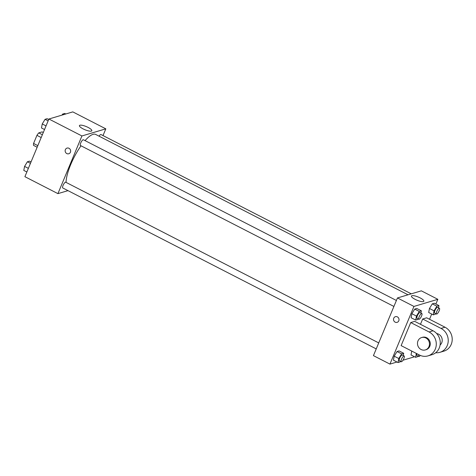 <?xml version="1.0" encoding="UTF-8"?>
<svg xmlns="http://www.w3.org/2000/svg" width="476" height="476" viewBox="0 0 476 476"><rect width="100%" height="100%" fill="white"/><g stroke="black" fill="none" stroke-linecap="round" stroke-linejoin="round"><path stroke-width="0.71" d="M42.364 134.732L38.77 132.887L42.12 131.888L43.292 132.495M37.824 145.638L33.57 143.454A8.342 2.41 117.2 0 0 33.564 145.388L37.158 147.233M33.57 143.454L36.938 135.362A8.342 2.41 117.2 0 1 38.77 132.887M41.192 137.546L36.938 135.362M67.985 190.644L57.917 193.637L24.901 176.685L48.909 119.006L72.804 111.89L105.821 128.841L103.018 135.571M81.009 145.799A30.155 8.717 117.2 0 0 70.722 164.565A30.155 8.717 117.2 0 0 66.063 182.391M408.033 294.799L95.64 134.416A30.155 8.717 117.2 0 0 85.067 140.622M57.917 193.637L81.926 135.957L105.821 128.841M411.27 293.835L100.971 134.524A3.231 0.934 117.2 0 0 99.109 136.19M378.729 342.916L65.718 182.213A3.231 0.934 117.2 0 0 63.046 185.444A3.231 0.934 117.2 0 0 62.767 187.96L376.236 348.902M393.908 306.449L80.438 145.507A3.231 0.934 -62.8 0 1 81.081 142.205A3.231 0.934 -62.8 0 1 83.389 139.76L396.401 300.469M81.926 135.957L48.909 119.006M83.139 128.901A6.706 1.714 -157.4 0 1 79.427 125.587A6.706 1.714 -157.4 0 1 86.275 126.58A6.706 1.714 -157.4 0 1 91.809 130.739A6.706 1.714 -157.4 0 1 83.139 128.901M70.424 152.225A2.963 2.731 73.4 0 1 65.283 151.707A2.963 2.731 73.4 0 1 69.942 149.053A2.963 2.731 73.4 0 1 70.424 152.225M68.752 153.766A2.963 2.731 73.4 0 1 65.283 151.707A2.963 2.731 73.4 0 1 67.056 148.09M396.984 362.016L389.945 364.11L373.434 355.632L397.448 297.952L421.337 290.836L437.849 299.315L435.891 304.015M44.53 129.531L41.471 127.961L42.239 123.944L45.071 119.309L47.142 118.691L48.707 119.494M46.041 125.896L42.239 123.944M48.13 120.88L45.071 119.309M62.029 115.097L62.659 114.073L64.73 113.455L65.765 113.984M63.695 114.603L62.659 114.073M26.858 171.985L23.8 170.414L24.568 166.398L27.4 161.763L29.47 161.144L31.035 161.947M28.37 168.349L24.568 166.398M30.458 163.327L27.4 161.763M418.124 318.884L417.761 319.473L415.691 320.092L416.458 316.076L419.291 311.441L421.361 310.822L420.933 313.065M421.837 313.523L420.005 312.583A3.231 0.934 117.2 0 0 417.333 315.814A3.231 0.934 117.2 0 0 417.053 318.331L418.886 319.277A3.231 0.934 117.2 0 0 421.195 316.826A3.231 0.934 117.2 0 0 421.837 313.523A3.231 0.934 117.2 0 0 419.166 316.754A3.231 0.934 117.2 0 0 418.886 319.277M415.691 320.092L411.103 317.736L411.871 313.72L414.709 309.085L416.774 308.472L421.361 310.822M416.458 316.076L411.871 313.72L414.709 309.085L416.774 308.472M419.291 311.441L414.709 309.085M435.707 313.648L435.344 314.237L433.279 314.856L434.041 310.84L436.879 306.205L438.949 305.586L438.521 307.823M439.425 308.287L437.587 307.347A3.231 0.934 117.2 0 0 434.915 310.578A3.231 0.934 117.2 0 0 434.636 313.095L436.468 314.035A3.231 0.934 117.2 0 0 438.777 311.59A3.231 0.934 117.2 0 0 439.425 308.287A3.231 0.934 117.2 0 0 436.754 311.518A3.231 0.934 117.2 0 0 436.468 314.035M433.279 314.856L428.692 312.5L429.459 308.484L432.291 303.849L434.362 303.23L438.949 305.586M434.041 310.84L429.459 308.484L432.291 303.849L434.362 303.23M436.879 306.205L432.291 303.849M400.453 361.338L400.09 361.927L398.019 362.545L398.787 358.529L401.619 353.894L403.69 353.275L403.261 355.512M404.166 355.977L402.333 355.036A3.231 0.934 117.2 0 0 399.661 358.267A3.231 0.934 117.2 0 0 399.382 360.784L401.214 361.724A3.231 0.934 117.2 0 0 403.523 359.279A3.231 0.934 117.2 0 0 404.166 355.977A3.231 0.934 117.2 0 0 401.494 359.207A3.231 0.934 117.2 0 0 401.214 361.724M398.019 362.545L393.432 360.189L394.199 356.173L397.038 351.538L399.102 350.925L403.69 353.275M398.787 358.529L394.199 356.173L397.038 351.538L399.102 350.925M401.619 353.894L397.038 351.538M418.035 356.096L417.672 356.691L415.607 357.309L416.345 353.43M416.976 353.757A3.231 0.934 117.2 0 0 416.964 355.548L418.797 356.488A3.231 0.934 117.2 0 0 420.266 355.411M415.607 357.309L411.02 354.953L411.758 351.074L411.02 354.953M418.815 354.697A3.231 0.934 117.2 0 0 418.797 356.488M395.163 322.157A2.963 2.731 -106.6 0 0 397.109 322.353A2.963 2.731 73.4 0 1 393.515 319.241A2.963 2.731 73.4 0 1 395.419 316.677A2.963 2.731 -106.6 0 0 395.163 322.157M395.419 316.677A2.963 2.731 73.4 0 1 398.882 318.736A2.963 2.731 73.4 0 1 397.109 322.353M389.945 364.11L413.953 306.431L397.448 297.952L421.337 290.836M373.434 355.632L397.448 297.952M420.13 297.893A6.706 1.714 -157.4 0 1 423.842 301.213A6.706 1.714 -157.4 0 1 416.988 300.213A6.706 1.714 -157.4 0 1 411.454 296.054A6.706 1.714 -157.4 0 1 420.13 297.893M413.953 306.431L437.849 299.315M431.714 314.053L429.536 319.277M414.043 356.506L413.84 356.994L402.97 360.231M428.692 312.5L429.459 308.484M411.103 317.736L411.871 313.72M393.432 360.189L394.199 356.173M420.469 324.311L422.682 318.991L426.663 317.801L445.006 327.22A12.923 11.924 73.4 0 1 452.2 339.959A12.923 11.924 73.4 0 1 443.894 351.145L439.913 352.329A12.923 11.924 73.4 0 1 435.701 352.74M401.131 345.618L410.734 322.55L429.078 331.968A12.923 11.924 73.4 0 1 436.272 344.701A12.923 11.924 73.4 0 1 427.966 355.887A12.923 11.924 73.4 0 1 419.475 355.036L401.131 345.618M427.966 355.887L431.946 354.703A12.923 11.924 -106.6 0 0 440.252 343.517A12.923 11.924 -106.6 0 0 433.059 330.778L414.715 321.36L410.734 322.55M436.682 333.569A6.462 5.962 73.4 0 1 441.728 342.768A6.462 5.962 73.4 0 1 440.098 345.029M445.006 327.22L441.026 328.41L422.682 318.991M441.026 328.41A12.923 11.924 73.4 0 1 448.219 341.143A12.923 11.924 73.4 0 1 439.913 352.329M421.635 337.543L422.432 337.305A6.462 5.962 73.4 0 1 428.727 339.406A6.462 5.962 73.4 0 1 429.78 346.326A6.462 5.962 73.4 0 1 426.121 349.693L425.324 349.931A6.462 5.962 73.4 0 1 417.767 345.439A6.462 5.962 73.4 0 1 421.635 337.543A6.462 5.962 73.4 0 1 427.93 339.644A6.462 5.962 73.4 0 1 428.983 346.564A6.462 5.962 73.4 0 1 425.324 349.931M433.059 330.778L429.078 331.968"/></g></svg>
